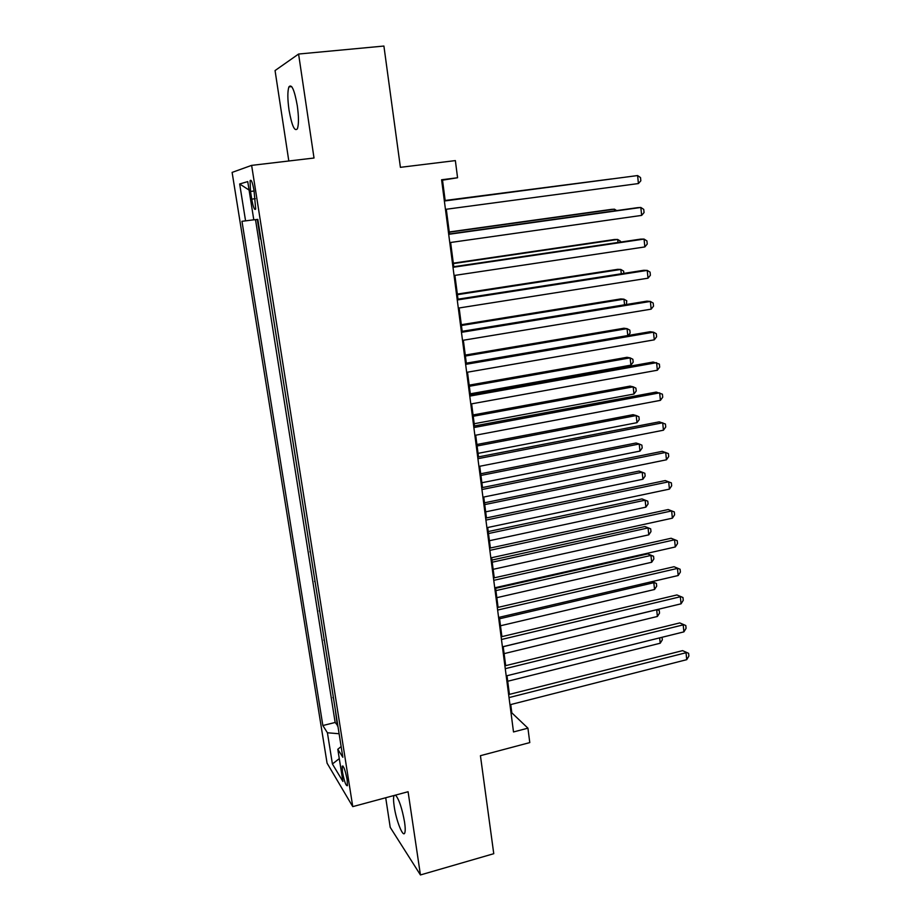 <?xml version="1.0" encoding="UTF-8"?>
<svg xmlns="http://www.w3.org/2000/svg" width="921" height="921" viewBox="0 0 921 921"><rect width="100%" height="100%" fill="white"/><g stroke="black" fill="none" stroke-linecap="round" stroke-linejoin="round"><path stroke-width="1.38" d="M394.027 795.502L393.981 795.629C393.336 797.482 393.417 801.12 394.211 806.52C396.191 820.657 403.122 838.145 404.78 832.86C405.413 831.041 405.332 827.438 404.561 822.073C402.097 808.419 399.092 799.428 395.57 795.088M297.299 105.754C294.444 89.867 291.646 83.581 288.906 86.885C287.467 91.34 287.502 99.054 289.021 110.036C291.842 125.74 294.628 131.968 297.402 128.744C298.841 124.427 298.807 116.771 297.299 105.754M347.148 779.776C345.214 770.071 343.568 765.547 342.186 766.203L342.485 772.132C344.396 781.768 346.043 786.281 347.447 785.671L347.148 779.776M385.715 797.747L390.216 827.346L420.437 874.95L493.76 853.698L480.428 755.692L529.782 742.591L527.929 728.166L511.823 712.854L510.741 704.565M232.115 172.4L327.07 763.164L352.755 806.623L251.629 165.377L232.115 172.4M251.629 165.377L314.015 158.021L298.588 54.04L275.057 70.56L288.814 160.991M298.588 54.04L383.907 46.05L400.405 167.334L455.365 160.599L457.564 177.753L441.596 179.768L513.504 731.953L527.929 728.166M257.316 219.44L260.413 239.046M262.992 252.147L266.065 271.603M268.138 284.716L271.177 303.907M273.238 316.962L276.231 335.912M278.28 348.909L281.239 367.606M283.288 380.557L286.201 399.012M288.238 411.906L291.117 430.107M293.143 442.955L295.986 460.926M298.013 473.716L300.81 491.446M302.825 504.19L305.588 521.689M307.602 534.376L310.331 551.644M312.323 564.285L315.017 581.335M317.008 593.918L319.668 610.75M321.648 623.287L324.273 639.899M326.253 652.379L328.843 668.773M330.8 681.218L333.367 697.393M250.512 191.441L251.732 199.143C253.252 207.352 254.564 210.644 255.693 209.009L254.035 190.566C252.515 182.335 251.191 179.042 250.086 180.7L250.512 191.441L254.104 191.004M341.138 746.586L337.8 749.28L342.831 757.269L257.811 219.382L253.805 219.866L247.737 181.598L239.667 183.981L245.573 220.867L241.97 221.293L322.857 725.529L327.416 732.771L339.112 733.749M337.8 749.28L342.911 781.457L332.412 763.981L327.416 732.771M255.508 219.659L335.152 722.467L337.846 725.76M335.325 709.792L337.397 725.875M333.517 698.394L332.907 697.508M328.993 669.717L328.383 668.888M324.411 640.774L323.812 640.003M319.794 611.567L319.207 610.853M315.143 582.095L314.556 581.427M310.435 552.358L309.859 551.748M420.437 874.95L408.084 791.726L352.755 806.623M445.2 200.847L442.517 180.171L457.564 177.753M509.417 694.376L506.987 675.726M505.675 665.641L503.2 646.634M501.899 636.641L499.378 617.266M498.088 607.365L495.521 587.621M494.255 577.824L491.63 557.712M490.375 548.018L487.704 527.514M486.461 517.924L483.744 497.029M482.5 487.554L479.737 466.268M478.517 456.897L475.697 435.207M474.488 425.951L471.61 403.847M470.424 394.706L467.5 372.199M466.325 363.162L463.344 340.24M462.181 331.318L459.142 307.971M458.002 299.175L454.905 275.379M453.777 266.722L450.622 242.476M449.506 233.946L446.294 209.251M441.654 180.286L442.517 180.171M511.04 713.061L511.823 712.854M253.805 219.797L245.573 220.867M335.152 722.467L322.857 725.529M249.084 190.071L239.667 183.981M332.412 763.981L339.285 758.616M444.359 201.008L637.608 175.554L638.414 183.555L445.442 209.366M444.348 200.962L637.608 175.554L640.521 177.58L640.843 180.781L638.414 183.555M611.291 178.973L445.154 200.467M611.659 178.916L445.165 200.513M448.7 234.325L640.843 207.467L641.649 215.399L449.77 242.603M448.665 234.061L637.424 207.686L640.843 207.467L643.733 209.389L644.055 212.555L641.649 215.399M452.994 267.309L644.055 239.08L644.85 246.932L454.053 275.506M452.925 266.837L640.625 239.126L644.055 239.08L646.922 240.911L647.233 244.042L644.85 246.932M457.242 299.981L647.233 270.406L648.016 278.188L458.301 308.098M457.161 299.302L643.802 270.279L647.233 270.406L650.076 272.132L650.387 275.241L648.016 278.188M461.456 332.331L650.376 301.443L651.159 309.157L462.503 340.379M461.34 331.456L646.945 301.144L650.376 301.443L653.196 303.067L653.519 306.152L651.159 309.157M614.652 210.863L614.48 209.182L611.337 209.389L449.252 231.965M616.644 210.587L614.48 209.182L449.287 232.196M617.979 242.476L617.669 239.448L614.526 239.495L453.316 263.164M620.581 242.085L620.478 241.198L617.669 239.448L453.362 263.59M621.284 273.779L620.823 269.45L617.68 269.335L457.334 294.075M623.862 273.376L623.621 271.108L620.823 269.45L457.415 294.685M624.553 304.805L623.954 299.187L620.812 298.922L461.317 324.71M626.407 304.506L626.74 300.753L623.954 299.187L461.421 325.504M465.635 364.382L653.496 332.193L654.278 339.837L466.671 372.337M465.496 363.311L650.065 331.733L653.496 332.193L656.305 333.724L656.604 336.775L654.278 339.837M627.788 335.543L627.063 328.659L623.92 328.233L465.266 355.069M628.249 335.463L630.125 333.057L629.826 330.132L627.063 328.659L465.393 356.036M469.768 396.111L656.592 362.655L657.364 370.23L470.792 403.997M469.606 394.856L653.162 362.034L659.367 364.094L659.678 367.122L657.364 370.23M470.309 393.808L630.908 365.142L630.137 357.878L626.994 357.302L469.18 385.139M630.908 365.142L633.188 362.16L632.877 359.271L630.137 357.878L469.33 386.29M473.855 427.551L659.655 392.853L660.415 400.359L474.879 435.357M473.67 426.101L656.224 392.07L662.418 394.2L662.717 397.193L660.415 400.359M474.2 423.729L633.947 394.038L633.199 386.832L630.045 386.118L473.06 414.957M633.947 394.038L636.215 391.011L635.904 388.144L633.199 386.832L473.233 416.269M477.918 458.693L662.694 422.774L663.442 430.211L478.92 466.429M477.7 457.046L659.263 421.841L665.423 424.028L665.733 426.999L663.442 430.211M478.057 453.362L636.975 422.681L636.215 415.544L633.061 414.68L476.905 444.498M636.975 422.681L639.209 419.619L638.921 416.764L636.215 415.544L477.101 445.983M481.936 489.535L665.699 452.43L666.447 459.798L482.926 497.202M481.695 487.716L662.268 451.336L668.416 453.593L668.715 456.528L666.447 459.798M481.879 482.742L639.968 451.083L639.22 444.003L636.066 443.001L480.716 473.774M639.968 451.083L642.19 447.974L641.891 445.142L639.22 444.003L480.923 475.432M485.908 520.089L668.681 481.81L669.429 489.12L486.898 527.687M485.655 518.097L665.25 480.566L671.374 482.892L671.674 485.804L669.429 489.12M485.666 511.857L642.927 479.242L642.19 472.22L639.036 471.08L484.492 502.797M642.927 479.242L645.137 476.088L644.85 473.279L642.19 472.22L484.722 504.604M489.857 550.355L671.639 510.936L672.376 518.178L490.835 557.884M489.569 548.191L668.197 509.543L674.31 511.926L674.609 514.816L672.376 518.178M668.197 509.543L674.31 511.926M489.419 540.719L645.874 507.149L645.137 500.195L641.983 498.917L488.234 531.555M641.983 498.917L647.774 501.174L645.137 500.195L488.487 533.535M647.774 501.174L648.073 503.96L645.874 507.149M493.76 580.345L674.563 539.798L675.289 546.97L494.727 587.805M493.449 578.008L671.133 538.255L677.223 540.708L677.511 543.574L675.289 546.97M671.133 538.255L677.223 540.708M493.138 569.328L648.787 534.836L648.062 527.929L644.896 526.524L491.941 560.06M644.896 526.524L650.687 528.838L648.062 527.929L492.217 562.201M650.687 528.838L650.974 531.59L648.787 534.836M496.833 597.671L651.677 562.27L650.963 555.432L647.797 553.889L495.613 588.323M647.797 553.889L653.565 556.261L650.963 555.432L495.912 590.614M653.565 556.261L653.852 558.989L651.677 562.27M500.483 625.773L654.543 589.486L653.829 582.705L499.573 618.774M652.137 581.6L656.42 583.454L656.696 586.159L654.543 589.486M656.42 583.454L651.872 581.669M497.628 610.059L677.465 568.407L678.19 575.521L498.595 617.45M497.305 607.549L674.034 566.726L680.101 569.236L680.389 572.068L678.19 575.521M674.034 566.726L680.101 569.236M501.461 639.496L680.343 596.762L681.056 603.819L502.417 646.818M501.116 636.825L676.912 594.943L682.968 597.51L683.244 600.319L681.056 603.819M676.912 594.943L682.968 597.51M505.261 668.669L683.198 624.875L683.912 631.864L506.205 675.922M504.892 665.837L679.767 622.918L685.8 625.532L686.076 628.329L683.912 631.864M679.767 622.918L685.8 625.532M504.109 653.634L657.387 616.471L656.685 609.748L503.211 646.692M657.467 609.495L659.24 610.427L659.528 613.11L657.387 616.471M659.24 610.427L656.604 609.702M509.025 697.577L686.03 652.736L686.732 659.666L509.958 704.761M508.634 694.572L682.588 650.64L688.609 653.323L688.885 656.086L686.732 659.666M682.588 650.64L688.609 653.323M507.701 681.252L660.207 643.226L659.643 637.873M662.061 637.274L662.337 639.819L660.207 643.226M255.313 198.694L251.732 199.143M395.662 795.168L393.981 795.629M291.704 86.609L288.906 86.885M342.969 766.007L342.186 766.203M251.26 180.562L250.086 180.7"/></g></svg>
